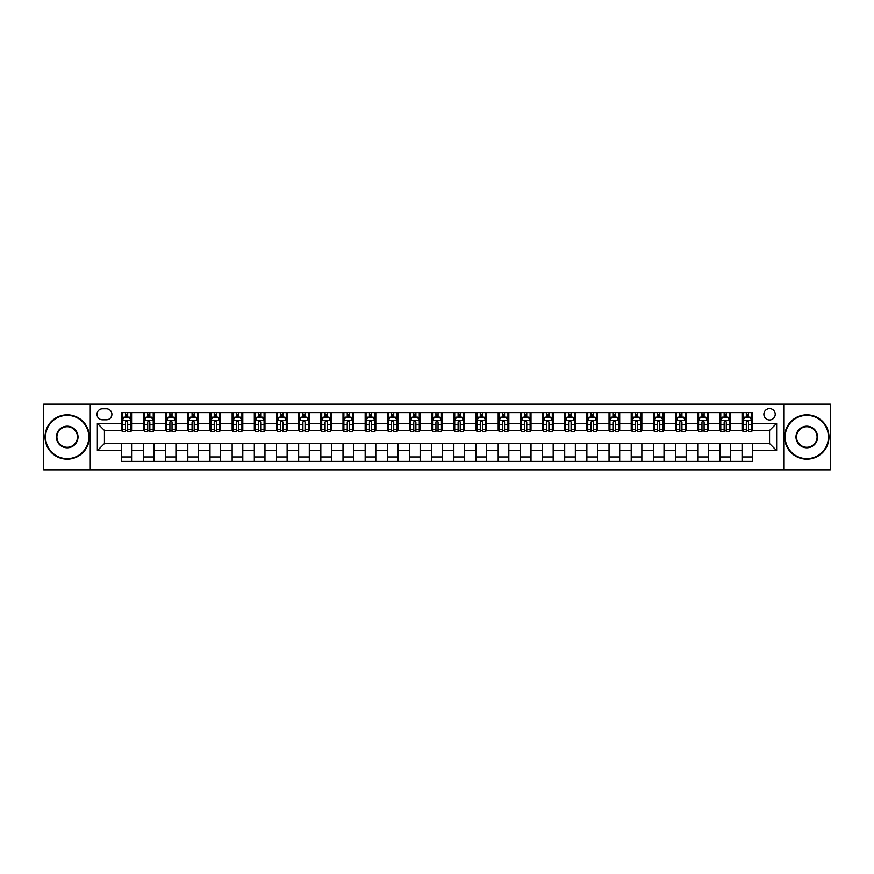 <?xml version="1.0" encoding="UTF-8"?>
<svg xmlns="http://www.w3.org/2000/svg" width="874" height="874" viewBox="0 0 874 874"><rect width="100%" height="100%" fill="white"/><g stroke="black" fill="none" stroke-linecap="round" stroke-linejoin="round"><path stroke-width="1.31" d="M769.557 408.617A5.681 5.681 0 0 0 763.876 414.298A5.681 5.681 0 0 0 769.557 419.968A5.681 5.681 0 0 0 775.227 414.298A5.681 5.681 0 0 0 769.557 408.617M783.738 469.808L830.3 469.808L830.3 404.192L783.738 404.192L783.738 469.808L90.262 469.808L90.262 404.192L43.7 404.192L43.7 469.808L90.262 469.808M102.498 419.793L106.399 419.793A5.495 5.495 0 0 0 111.894 414.298A5.495 5.495 0 0 0 106.399 408.803L102.498 408.803A5.495 5.495 0 0 0 96.992 414.298A5.495 5.495 0 0 0 102.498 419.793M783.738 404.192L90.262 404.192M121.3 450.656L97.353 450.656L97.353 423.344L121.3 423.344L121.3 430.434L104.443 430.434L104.443 443.566L121.3 443.566L121.3 461.385L752.7 461.385L752.7 443.566L769.557 443.566L769.557 430.434L752.7 430.434L752.7 423.344L776.647 423.344L776.647 450.656L752.7 450.656M752.7 423.344L752.7 412.615L121.3 412.615L121.3 423.344M742.059 412.615L742.059 430.434L742.955 430.434M746.32 430.434L748.45 430.434M751.815 430.434L752.7 430.434M742.059 430.434L729.648 430.434M719.892 412.615L719.892 430.434L720.777 430.434M724.153 430.434L726.272 430.434M719.892 430.434L707.481 430.434M697.725 412.615L697.725 430.434L698.61 430.434M701.975 430.434L704.105 430.434M697.725 430.434L685.303 430.434M675.547 412.615L675.547 430.434L676.443 430.434M679.808 430.434L681.939 430.434M675.547 430.434L663.137 430.434M653.381 412.615L653.381 430.434L654.265 430.434M657.641 430.434L659.772 430.434M653.381 430.434L640.97 430.434M631.214 412.615L631.214 430.434L632.099 430.434M635.464 430.434L637.594 430.434M631.214 430.434L618.792 430.434M609.036 412.615L609.036 430.434L609.932 430.434M613.297 430.434L615.427 430.434M609.036 430.434L596.625 430.434M586.869 412.615L586.869 430.434L587.754 430.434M591.13 430.434L593.26 430.434M586.869 430.434L574.458 430.434M564.702 412.615L564.702 430.434L565.587 430.434M568.952 430.434L571.083 430.434M564.702 430.434L552.281 430.434M542.536 412.615L542.536 430.434L543.42 430.434M546.785 430.434L548.916 430.434M542.536 430.434L530.114 430.434M520.358 412.615L520.358 430.434L521.243 430.434M524.619 430.434L526.749 430.434M520.358 430.434L507.947 430.434M498.191 412.615L498.191 430.434L499.076 430.434M502.452 430.434L504.571 430.434M498.191 430.434L485.769 430.434M476.024 412.615L476.024 430.434L476.909 430.434M480.274 430.434L482.404 430.434M476.024 430.434L463.602 430.434M453.846 412.615L453.846 430.434L454.731 430.434M458.107 430.434L460.237 430.434M453.846 430.434L441.436 430.434M431.68 412.615L431.68 430.434L432.564 430.434M435.94 430.434L438.06 430.434M431.68 430.434L419.269 430.434M409.513 412.615L409.513 430.434L410.398 430.434M413.763 430.434L415.893 430.434M409.513 430.434L397.091 430.434M387.335 412.615L387.335 430.434L388.231 430.434M391.596 430.434L393.726 430.434M387.335 430.434L374.924 430.434M365.168 412.615L365.168 430.434L366.053 430.434M369.429 430.434L371.548 430.434M365.168 430.434L352.757 430.434M343.001 412.615L343.001 430.434L343.886 430.434M347.251 430.434L349.382 430.434M343.001 430.434L330.58 430.434M320.824 412.615L320.824 430.434L321.719 430.434M325.084 430.434L327.215 430.434M320.824 430.434L308.413 430.434M298.657 412.615L298.657 430.434L299.542 430.434M302.917 430.434L305.048 430.434M298.657 430.434L286.246 430.434M276.49 412.615L276.49 430.434L277.375 430.434M280.74 430.434L282.87 430.434M276.49 430.434L264.068 430.434M254.312 412.615L254.312 430.434L255.208 430.434M258.573 430.434L260.703 430.434M254.312 430.434L241.901 430.434M232.145 412.615L232.145 430.434L233.03 430.434M236.406 430.434L238.536 430.434M232.145 430.434L219.735 430.434M209.978 412.615L209.978 430.434L210.863 430.434M214.228 430.434L216.359 430.434M209.978 430.434L197.557 430.434M187.812 412.615L187.812 430.434L188.697 430.434M192.062 430.434L194.192 430.434M187.812 430.434L175.39 430.434M165.634 412.615L165.634 430.434L166.519 430.434M169.895 430.434L172.025 430.434M165.634 430.434L153.223 430.434M143.467 412.615L143.467 430.434L144.352 430.434M147.728 430.434L149.847 430.434M143.467 430.434L131.045 430.434M121.3 430.434L122.185 430.434M125.55 430.434L127.68 430.434M121.3 443.566L131.941 443.566L131.941 461.385M752.7 443.566L131.941 443.566M131.941 412.615L131.941 430.434M121.3 417.051L122.185 417.051M125.55 417.051L127.68 417.051M131.045 417.051L131.941 417.051M121.3 456.949L131.941 456.949M143.467 443.566L143.467 461.385M154.108 412.615L154.108 430.434M143.467 417.051L144.352 417.051M147.728 417.051L149.847 417.051M153.223 417.051L154.108 417.051M154.108 443.566L154.108 461.385M143.467 456.949L154.108 456.949M165.634 443.566L165.634 461.385M176.275 443.566L176.275 461.385M165.634 456.949L176.275 456.949M176.275 412.615L176.275 430.434M165.634 417.051L166.519 417.051M169.895 417.051L172.025 417.051M175.39 417.051L176.275 417.051M187.812 443.566L187.812 461.385M198.453 443.566L198.453 461.385M187.812 456.949L198.453 456.949M198.453 412.615L198.453 430.434M187.812 417.051L188.697 417.051M192.062 417.051L194.192 417.051M197.557 417.051L198.453 417.051M209.978 443.566L209.978 461.385M220.619 443.566L220.619 461.385M209.978 456.949L220.619 456.949M220.619 412.615L220.619 430.434M209.978 417.051L210.863 417.051M214.228 417.051L216.359 417.051M219.735 417.051L220.619 417.051M232.145 443.566L232.145 461.385M242.786 443.566L242.786 461.385M232.145 456.949L242.786 456.949M242.786 412.615L242.786 430.434M232.145 417.051L233.03 417.051M236.406 417.051L238.536 417.051M241.901 417.051L242.786 417.051M254.312 443.566L254.312 461.385M264.964 443.566L264.964 461.385M254.312 456.949L264.964 456.949M264.964 412.615L264.964 430.434M254.312 417.051L255.208 417.051M258.573 417.051L260.703 417.051M264.068 417.051L264.964 417.051M276.49 443.566L276.49 461.385M287.131 443.566L287.131 461.385M276.49 456.949L287.131 456.949M287.131 412.615L287.131 430.434M276.49 417.051L277.375 417.051M280.74 417.051L282.87 417.051M286.246 417.051L287.131 417.051M298.657 443.566L298.657 461.385M309.298 443.566L309.298 461.385M298.657 456.949L309.298 456.949M309.298 412.615L309.298 430.434M298.657 417.051L299.542 417.051M302.917 417.051L305.048 417.051M308.413 417.051L309.298 417.051M320.824 443.566L320.824 461.385M331.464 443.566L331.464 461.385M320.824 456.949L331.464 456.949M331.464 412.615L331.464 430.434M320.824 417.051L321.719 417.051M325.084 417.051L327.215 417.051M330.58 417.051L331.464 417.051M343.001 443.566L343.001 461.385M353.642 443.566L353.642 461.385M343.001 456.949L353.642 456.949M353.642 412.615L353.642 430.434M343.001 417.051L343.886 417.051M347.251 417.051L349.382 417.051M352.757 417.051L353.642 417.051M365.168 443.566L365.168 461.385M375.809 443.566L375.809 461.385M365.168 456.949L375.809 456.949M375.809 412.615L375.809 430.434M365.168 417.051L366.053 417.051M369.429 417.051L371.548 417.051M374.924 417.051L375.809 417.051M387.335 443.566L387.335 461.385M397.976 443.566L397.976 461.385M387.335 456.949L397.976 456.949M397.976 412.615L397.976 430.434M387.335 417.051L388.231 417.051M391.596 417.051L393.726 417.051M397.091 417.051L397.976 417.051M409.513 443.566L409.513 461.385M420.154 443.566L420.154 461.385M409.513 456.949L420.154 456.949M420.154 412.615L420.154 430.434M409.513 417.051L410.398 417.051M413.763 417.051L415.893 417.051M419.269 417.051L420.154 417.051M431.68 443.566L431.68 461.385M442.32 443.566L442.32 461.385M431.68 456.949L442.32 456.949M442.32 412.615L442.32 430.434M431.68 417.051L432.564 417.051M435.94 417.051L438.06 417.051M441.436 417.051L442.32 417.051M453.846 443.566L453.846 461.385M464.487 443.566L464.487 461.385M453.846 456.949L464.487 456.949M464.487 412.615L464.487 430.434M453.846 417.051L454.731 417.051M458.107 417.051L460.237 417.051M463.602 417.051L464.487 417.051M476.024 443.566L476.024 461.385M486.665 443.566L486.665 461.385M476.024 456.949L486.665 456.949M486.665 412.615L486.665 430.434M476.024 417.051L476.909 417.051M480.274 417.051L482.404 417.051M485.769 417.051L486.665 417.051M498.191 443.566L498.191 461.385M508.832 443.566L508.832 461.385M498.191 456.949L508.832 456.949M508.832 412.615L508.832 430.434M498.191 417.051L499.076 417.051M502.452 417.051L504.571 417.051M507.947 417.051L508.832 417.051M520.358 443.566L520.358 461.385M530.999 443.566L530.999 461.385M520.358 456.949L530.999 456.949M530.999 412.615L530.999 430.434M520.358 417.051L521.243 417.051M524.619 417.051L526.749 417.051M530.114 417.051L530.999 417.051M542.536 443.566L542.536 461.385M553.176 443.566L553.176 461.385M542.536 456.949L553.176 456.949M553.176 412.615L553.176 430.434M542.536 417.051L543.42 417.051M546.785 417.051L548.916 417.051M552.281 417.051L553.176 417.051M564.702 443.566L564.702 461.385M575.343 443.566L575.343 461.385M564.702 456.949L575.343 456.949M575.343 412.615L575.343 430.434M564.702 417.051L565.587 417.051M568.952 417.051L571.083 417.051M574.458 417.051L575.343 417.051M586.869 443.566L586.869 461.385M597.51 443.566L597.51 461.385M586.869 456.949L597.51 456.949M597.51 412.615L597.51 430.434M586.869 417.051L587.754 417.051M591.13 417.051L593.26 417.051M596.625 417.051L597.51 417.051M609.036 443.566L609.036 461.385M619.688 443.566L619.688 461.385M609.036 456.949L619.688 456.949M619.688 412.615L619.688 430.434M609.036 417.051L609.932 417.051M613.297 417.051L615.427 417.051M618.792 417.051L619.688 417.051M631.214 443.566L631.214 461.385M641.855 443.566L641.855 461.385M631.214 456.949L641.855 456.949M641.855 412.615L641.855 430.434M631.214 417.051L632.099 417.051M635.464 417.051L637.594 417.051M640.97 417.051L641.855 417.051M653.381 443.566L653.381 461.385M664.021 443.566L664.021 461.385M653.381 456.949L664.021 456.949M664.021 412.615L664.021 430.434M653.381 417.051L654.265 417.051M657.641 417.051L659.772 417.051M663.137 417.051L664.021 417.051M675.547 443.566L675.547 461.385M686.188 443.566L686.188 461.385M675.547 456.949L686.188 456.949M686.188 412.615L686.188 430.434M675.547 417.051L676.443 417.051M679.808 417.051L681.939 417.051M685.303 417.051L686.188 417.051M697.725 443.566L697.725 461.385M708.366 443.566L708.366 461.385M697.725 456.949L708.366 456.949M708.366 412.615L708.366 430.434M697.725 417.051L698.61 417.051M701.975 417.051L704.105 417.051M707.481 417.051L708.366 417.051M719.892 443.566L719.892 461.385M730.533 443.566L730.533 461.385M719.892 456.949L730.533 456.949M730.533 412.615L730.533 430.434M719.892 417.051L720.777 417.051M724.153 417.051L726.272 417.051M729.648 417.051L730.533 417.051M742.059 443.566L742.059 461.385M742.059 456.949L752.7 456.949M742.059 417.051L742.955 417.051M746.32 417.051L748.45 417.051M751.815 417.051L752.7 417.051M104.443 430.434L97.353 423.344M104.443 443.566L97.353 450.656M776.647 423.344L769.557 430.434M776.647 450.656L769.557 443.566M127.68 414.921L125.55 414.921M131.045 429.276L127.68 429.276L127.68 431.505L131.045 431.505L131.045 420.678L129.276 417.138L123.955 417.138L122.185 420.678L122.185 431.505L125.55 431.505L125.55 429.276L122.185 429.276M122.185 420.678L122.185 412.615M131.045 420.678L131.045 412.615M125.55 417.138L125.55 412.615M127.68 412.615L127.68 417.138M127.68 429.276L127.68 422.011C126.97 420.645 126.26 420.645 125.55 422.011L125.55 429.276M149.847 414.921L147.728 414.921M153.223 429.276L149.847 429.276L149.847 431.505L153.223 431.505L153.223 420.678L151.442 417.138L146.122 417.138L144.352 420.678L144.352 431.505L147.728 431.505L147.728 429.276L144.352 429.276M144.352 420.678L144.352 412.615M153.223 420.678L153.223 412.615M147.728 417.138L147.728 412.615M149.847 412.615L149.847 417.138M149.847 429.276L149.847 422.011C149.137 420.645 148.438 420.645 147.728 422.011L147.728 429.276M172.025 414.921L169.895 414.921M175.39 429.276L172.025 429.276L172.025 431.505L175.39 431.505L175.39 420.678L173.62 417.138L168.3 417.138L166.519 420.678L166.519 431.505L169.895 431.505L169.895 429.276L166.519 429.276M166.519 420.678L166.519 412.615M175.39 420.678L175.39 412.615M169.895 417.138L169.895 412.615M172.025 412.615L172.025 417.138M172.025 429.276L172.025 422.011C171.315 420.645 170.605 420.645 169.895 422.011L169.895 429.276M194.192 414.921L192.062 414.921M197.557 429.276L194.192 429.276L194.192 431.505L197.557 431.505L197.557 420.678L195.787 417.138L190.466 417.138L188.697 420.678L188.697 431.505L192.062 431.505L192.062 429.276L188.697 429.276M188.697 420.678L188.697 412.615M197.557 420.678L197.557 412.615M192.062 417.138L192.062 412.615M194.192 412.615L194.192 417.138M194.192 429.276L194.192 422.011C193.482 420.645 192.772 420.645 192.062 422.011L192.062 429.276M216.359 414.921L214.228 414.921M219.735 429.276L216.359 429.276L216.359 431.505L219.735 431.505L219.735 420.678L217.954 417.138L212.633 417.138L210.863 420.678L210.863 431.505L214.228 431.505L214.228 429.276L210.863 429.276M210.863 420.678L210.863 412.615M219.735 420.678L219.735 412.615M214.228 417.138L214.228 412.615M216.359 412.615L216.359 417.138M216.359 429.276L216.359 422.011C215.649 420.645 214.938 420.645 214.228 422.011L214.228 429.276M67.2 415.358A21.642 21.642 0 0 0 45.557 437A21.642 21.642 0 0 0 67.2 458.642A21.642 21.642 0 0 0 88.842 437A21.642 21.642 0 0 0 67.2 415.358M67.2 459.167A22.167 22.167 0 0 1 45.033 437A22.167 22.167 0 0 1 67.2 414.833A22.167 22.167 0 0 1 89.367 437A22.167 22.167 0 0 1 67.2 459.167M67.2 426.184A10.816 10.816 0 0 1 78.015 437A10.816 10.816 0 0 1 67.2 447.816A10.816 10.816 0 0 1 56.384 437A10.816 10.816 0 0 1 67.2 426.184M67.2 447.291A10.291 10.291 0 0 0 77.491 437A10.291 10.291 0 0 0 67.2 426.709A10.291 10.291 0 0 0 56.908 437A10.291 10.291 0 0 0 67.2 447.291M806.8 415.358A21.642 21.642 0 0 0 785.158 437A21.642 21.642 0 0 0 806.8 458.642A21.642 21.642 0 0 0 828.443 437A21.642 21.642 0 0 0 806.8 415.358M806.8 459.167A22.167 22.167 0 0 1 784.634 437A22.167 22.167 0 0 1 806.8 414.833A22.167 22.167 0 0 1 828.967 437A22.167 22.167 0 0 1 806.8 459.167M806.8 426.184A10.816 10.816 0 0 1 817.616 437A10.816 10.816 0 0 1 806.8 447.816A10.816 10.816 0 0 1 795.985 437A10.816 10.816 0 0 1 806.8 426.184M806.8 447.291A10.291 10.291 0 0 0 817.092 437A10.291 10.291 0 0 0 806.8 426.709A10.291 10.291 0 0 0 796.509 437A10.291 10.291 0 0 0 806.8 447.291M238.536 414.921L236.406 414.921M241.901 429.276L238.536 429.276L238.536 431.505L241.901 431.505L241.901 420.678L240.132 417.138L234.811 417.138L233.03 420.678L233.03 431.505L236.406 431.505L236.406 429.276L233.03 429.276M233.03 420.678L233.03 412.615M241.901 420.678L241.901 412.615M236.406 417.138L236.406 412.615M238.536 412.615L238.536 417.138M238.536 429.276L238.536 422.011C237.826 420.645 237.116 420.645 236.406 422.011L236.406 429.276M260.703 414.921L258.573 414.921M264.068 429.276L260.703 429.276L260.703 431.505L264.068 431.505L264.068 420.678L262.298 417.138L256.978 417.138L255.208 420.678L255.208 431.505L258.573 431.505L258.573 429.276L255.208 429.276M255.208 420.678L255.208 412.615M264.068 420.678L264.068 412.615M258.573 417.138L258.573 412.615M260.703 412.615L260.703 417.138M260.703 429.276L260.703 422.011C259.993 420.645 259.283 420.645 258.573 422.011L258.573 429.276M282.87 414.921L280.74 414.921M286.246 429.276L282.87 429.276L282.87 431.505L286.246 431.505L286.246 420.678L284.465 417.138L279.145 417.138L277.375 420.678L277.375 431.505L280.74 431.505L280.74 429.276L277.375 429.276M277.375 420.678L277.375 412.615M286.246 420.678L286.246 412.615M280.74 417.138L280.74 412.615M282.87 412.615L282.87 417.138M282.87 429.276L282.87 422.011C282.16 420.645 281.45 420.645 280.74 422.011L280.74 429.276M305.048 414.921L302.917 414.921M308.413 429.276L305.048 429.276L305.048 431.505L308.413 431.505L308.413 420.678L306.643 417.138L301.322 417.138L299.542 420.678L299.542 431.505L302.917 431.505L302.917 429.276L299.542 429.276M299.542 420.678L299.542 412.615M308.413 420.678L308.413 412.615M302.917 417.138L302.917 412.615M305.048 412.615L305.048 417.138M305.048 429.276L305.048 422.011C304.338 420.645 303.628 420.645 302.917 422.011L302.917 429.276M327.215 414.921L325.084 414.921M330.58 429.276L327.215 429.276L327.215 431.505L330.58 431.505L330.58 420.678L328.81 417.138L323.489 417.138L321.719 420.678L321.719 431.505L325.084 431.505L325.084 429.276L321.719 429.276M321.719 420.678L321.719 412.615M330.58 420.678L330.58 412.615M325.084 417.138L325.084 412.615M327.215 412.615L327.215 417.138M327.215 429.276L327.215 422.011C326.505 420.645 325.794 420.645 325.084 422.011L325.084 429.276M349.382 414.921L347.251 414.921M352.757 429.276L349.382 429.276L349.382 431.505L352.757 431.505L352.757 420.678L350.977 417.138L345.656 417.138L343.886 420.678L343.886 431.505L347.251 431.505L347.251 429.276L343.886 429.276M343.886 420.678L343.886 412.615M352.757 420.678L352.757 412.615M347.251 417.138L347.251 412.615M349.382 412.615L349.382 417.138M349.382 429.276L349.382 422.011C348.671 420.645 347.961 420.645 347.251 422.011L347.251 429.276M371.548 414.921L369.429 414.921M374.924 429.276L371.548 429.276L371.548 431.505L374.924 431.505L374.924 420.678L373.154 417.138L367.834 417.138L366.053 420.678L366.053 431.505L369.429 431.505L369.429 429.276L366.053 429.276M366.053 420.678L366.053 412.615M374.924 420.678L374.924 412.615M369.429 417.138L369.429 412.615M371.548 412.615L371.548 417.138M371.548 429.276L371.548 422.011C370.849 420.645 370.139 420.645 369.429 422.011L369.429 429.276M393.726 414.921L391.596 414.921M397.091 429.276L393.726 429.276L393.726 431.505L397.091 431.505L397.091 420.678L395.321 417.138L390.001 417.138L388.231 420.678L388.231 431.505L391.596 431.505L391.596 429.276L388.231 429.276M388.231 420.678L388.231 412.615M397.091 420.678L397.091 412.615M391.596 417.138L391.596 412.615M393.726 412.615L393.726 417.138M393.726 429.276L393.726 422.011C393.016 420.645 392.306 420.645 391.596 422.011L391.596 429.276M415.893 414.921L413.763 414.921M419.269 429.276L415.893 429.276L415.893 431.505L419.269 431.505L419.269 420.678L417.488 417.138L412.167 417.138L410.398 420.678L410.398 431.505L413.763 431.505L413.763 429.276L410.398 429.276M410.398 420.678L410.398 412.615M419.269 420.678L419.269 412.615M413.763 417.138L413.763 412.615M415.893 412.615L415.893 417.138M415.893 429.276L415.893 422.011C415.183 420.645 414.473 420.645 413.763 422.011L413.763 429.276M438.06 414.921L435.94 414.921M441.436 429.276L438.06 429.276L438.06 431.505L441.436 431.505L441.436 420.678L439.666 417.138L434.334 417.138L432.564 420.678L432.564 431.505L435.94 431.505L435.94 429.276L432.564 429.276M432.564 420.678L432.564 412.615M441.436 420.678L441.436 412.615M435.94 417.138L435.94 412.615M438.06 412.615L438.06 417.138M438.06 429.276L438.06 422.011C437.361 420.645 436.65 420.645 435.94 422.011L435.94 429.276M460.237 414.921L458.107 414.921M463.602 429.276L460.237 429.276L460.237 431.505L463.602 431.505L463.602 420.678L461.833 417.138L456.512 417.138L454.731 420.678L454.731 431.505L458.107 431.505L458.107 429.276L454.731 429.276M454.731 420.678L454.731 412.615M463.602 420.678L463.602 412.615M458.107 417.138L458.107 412.615M460.237 412.615L460.237 417.138M460.237 429.276L460.237 422.011C459.527 420.645 458.817 420.645 458.107 422.011L458.107 429.276M482.404 414.921L480.274 414.921M485.769 429.276L482.404 429.276L482.404 431.505L485.769 431.505L485.769 420.678L483.999 417.138L478.679 417.138L476.909 420.678L476.909 431.505L480.274 431.505L480.274 429.276L476.909 429.276M476.909 420.678L476.909 412.615M485.769 420.678L485.769 412.615M480.274 417.138L480.274 412.615M482.404 412.615L482.404 417.138M482.404 429.276L482.404 422.011C481.694 420.645 480.984 420.645 480.274 422.011L480.274 429.276M504.571 414.921L502.452 414.921M507.947 429.276L504.571 429.276L504.571 431.505L507.947 431.505L507.947 420.678L506.166 417.138L500.846 417.138L499.076 420.678L499.076 431.505L502.452 431.505L502.452 429.276L499.076 429.276M499.076 420.678L499.076 412.615M507.947 420.678L507.947 412.615M502.452 417.138L502.452 412.615M504.571 412.615L504.571 417.138M504.571 429.276L504.571 422.011C503.861 420.645 503.162 420.645 502.452 422.011L502.452 429.276M526.749 414.921L524.619 414.921M530.114 429.276L526.749 429.276L526.749 431.505L530.114 431.505L530.114 420.678L528.344 417.138L523.023 417.138L521.243 420.678L521.243 431.505L524.619 431.505L524.619 429.276L521.243 429.276M521.243 420.678L521.243 412.615M530.114 420.678L530.114 412.615M524.619 417.138L524.619 412.615M526.749 412.615L526.749 417.138M526.749 429.276L526.749 422.011C526.039 420.645 525.329 420.645 524.619 422.011L524.619 429.276M548.916 414.921L546.785 414.921M552.281 429.276L548.916 429.276L548.916 431.505L552.281 431.505L552.281 420.678L550.511 417.138L545.19 417.138L543.42 420.678L543.42 431.505L546.785 431.505L546.785 429.276L543.42 429.276M543.42 420.678L543.42 412.615M552.281 420.678L552.281 412.615M546.785 417.138L546.785 412.615M548.916 412.615L548.916 417.138M548.916 429.276L548.916 422.011C548.206 420.645 547.495 420.645 546.785 422.011L546.785 429.276M571.083 414.921L568.952 414.921M574.458 429.276L571.083 429.276L571.083 431.505L574.458 431.505L574.458 420.678L572.678 417.138L567.357 417.138L565.587 420.678L565.587 431.505L568.952 431.505L568.952 429.276L565.587 429.276M565.587 420.678L565.587 412.615M574.458 420.678L574.458 412.615M568.952 417.138L568.952 412.615M571.083 412.615L571.083 417.138M571.083 429.276L571.083 422.011C570.372 420.645 569.662 420.645 568.952 422.011L568.952 429.276M593.26 414.921L591.13 414.921M596.625 429.276L593.26 429.276L593.26 431.505L596.625 431.505L596.625 420.678L594.855 417.138L589.535 417.138L587.754 420.678L587.754 431.505L591.13 431.505L591.13 429.276L587.754 429.276M587.754 420.678L587.754 412.615M596.625 420.678L596.625 412.615M591.13 417.138L591.13 412.615M593.26 412.615L593.26 417.138M593.26 429.276L593.26 422.011C592.55 420.645 591.84 420.645 591.13 422.011L591.13 429.276M615.427 414.921L613.297 414.921M618.792 429.276L615.427 429.276L615.427 431.505L618.792 431.505L618.792 420.678L617.022 417.138L611.702 417.138L609.932 420.678L609.932 431.505L613.297 431.505L613.297 429.276L609.932 429.276M609.932 420.678L609.932 412.615M618.792 420.678L618.792 412.615M613.297 417.138L613.297 412.615M615.427 412.615L615.427 417.138M615.427 429.276L615.427 422.011C614.717 420.645 614.007 420.645 613.297 422.011L613.297 429.276M637.594 414.921L635.464 414.921M640.97 429.276L637.594 429.276L637.594 431.505L640.97 431.505L640.97 420.678L639.189 417.138L633.869 417.138L632.099 420.678L632.099 431.505L635.464 431.505L635.464 429.276L632.099 429.276M632.099 420.678L632.099 412.615M640.97 420.678L640.97 412.615M635.464 417.138L635.464 412.615M637.594 412.615L637.594 417.138M637.594 429.276L637.594 422.011C636.884 420.645 636.174 420.645 635.464 422.011L635.464 429.276M659.772 414.921L657.641 414.921M663.137 429.276L659.772 429.276L659.772 431.505L663.137 431.505L663.137 420.678L661.367 417.138L656.046 417.138L654.265 420.678L654.265 431.505L657.641 431.505L657.641 429.276L654.265 429.276M654.265 420.678L654.265 412.615M663.137 420.678L663.137 412.615M657.641 417.138L657.641 412.615M659.772 412.615L659.772 417.138M659.772 429.276L659.772 422.011C659.062 420.645 658.351 420.645 657.641 422.011L657.641 429.276M681.939 414.921L679.808 414.921M685.303 429.276L681.939 429.276L681.939 431.505L685.303 431.505L685.303 420.678L683.534 417.138L678.213 417.138L676.443 420.678L676.443 431.505L679.808 431.505L679.808 429.276L676.443 429.276M676.443 420.678L676.443 412.615M685.303 420.678L685.303 412.615M679.808 417.138L679.808 412.615M681.939 412.615L681.939 417.138M681.939 429.276L681.939 422.011C681.228 420.645 680.518 420.645 679.808 422.011L679.808 429.276M704.105 414.921L701.975 414.921M707.481 429.276L704.105 429.276L704.105 431.505L707.481 431.505L707.481 420.678L705.7 417.138L700.38 417.138L698.61 420.678L698.61 431.505L701.975 431.505L701.975 429.276L698.61 429.276M698.61 420.678L698.61 412.615M707.481 420.678L707.481 412.615M701.975 417.138L701.975 412.615M704.105 412.615L704.105 417.138M704.105 429.276L704.105 422.011C703.395 420.645 702.685 420.645 701.975 422.011L701.975 429.276M726.272 414.921L724.153 414.921M729.648 429.276L726.272 429.276L726.272 431.505L729.648 431.505L729.648 420.678L727.878 417.138L722.558 417.138L720.777 420.678L720.777 431.505L724.153 431.505L724.153 429.276L720.777 429.276M720.777 420.678L720.777 412.615M729.648 420.678L729.648 412.615M724.153 417.138L724.153 412.615M726.272 412.615L726.272 417.138M726.272 429.276L726.272 422.011C725.573 420.645 724.863 420.645 724.153 422.011L724.153 429.276M748.45 414.921L746.32 414.921M751.815 429.276L748.45 429.276L748.45 431.505L751.815 431.505L751.815 420.678L750.045 417.138L744.724 417.138L742.955 420.678L742.955 431.505L746.32 431.505L746.32 429.276L742.955 429.276M742.955 420.678L742.955 412.615M751.815 420.678L751.815 412.615M746.32 417.138L746.32 412.615M748.45 412.615L748.45 417.138M748.45 429.276L748.45 422.011C747.74 420.645 747.03 420.645 746.32 422.011L746.32 429.276M143.467 450.656L131.941 450.656M143.467 423.344L131.941 423.344M165.634 423.344L154.108 423.344M165.634 450.656L154.108 450.656M187.812 423.344L176.275 423.344M187.812 450.656L176.275 450.656M209.978 423.344L198.453 423.344M209.978 450.656L198.453 450.656M232.145 423.344L220.619 423.344M232.145 450.656L220.619 450.656M254.312 423.344L242.786 423.344M254.312 450.656L242.786 450.656M276.49 423.344L264.964 423.344M276.49 450.656L264.964 450.656M298.657 423.344L287.131 423.344M298.657 450.656L287.131 450.656M320.824 423.344L309.298 423.344M320.824 450.656L309.298 450.656M343.001 423.344L331.464 423.344M343.001 450.656L331.464 450.656M365.168 423.344L353.642 423.344M365.168 450.656L353.642 450.656M387.335 423.344L375.809 423.344M387.335 450.656L375.809 450.656M409.513 423.344L397.976 423.344M409.513 450.656L397.976 450.656M431.68 423.344L420.154 423.344M431.68 450.656L420.154 450.656M453.846 423.344L442.32 423.344M453.846 450.656L442.32 450.656M476.024 423.344L464.487 423.344M476.024 450.656L464.487 450.656M498.191 423.344L486.665 423.344M498.191 450.656L486.665 450.656M520.358 423.344L508.832 423.344M520.358 450.656L508.832 450.656M542.536 423.344L530.999 423.344M542.536 450.656L530.999 450.656M564.702 423.344L553.176 423.344M564.702 450.656L553.176 450.656M586.869 423.344L575.343 423.344M586.869 450.656L575.343 450.656M609.036 423.344L597.51 423.344M609.036 450.656L597.51 450.656M631.214 423.344L619.688 423.344M631.214 450.656L619.688 450.656M653.381 423.344L641.855 423.344M653.381 450.656L641.855 450.656M675.547 423.344L664.021 423.344M675.547 450.656L664.021 450.656M697.725 423.344L686.188 423.344M697.725 450.656L686.188 450.656M719.892 423.344L708.366 423.344M719.892 450.656L708.366 450.656M742.059 423.344L730.533 423.344M742.059 450.656L730.533 450.656M131.002 420.591L122.229 420.591M122.185 417.346L123.846 417.346M129.385 417.346L131.045 417.346M125.55 424.524L122.185 424.524M131.045 424.524L127.68 424.524M127.68 416.046L125.55 416.046M153.179 420.591L144.396 420.591M144.352 417.346L146.024 417.346M151.552 417.346L153.223 417.346M147.728 424.524L144.352 424.524M153.223 424.524L149.847 424.524M149.847 416.046L147.728 416.046M175.346 420.591L166.563 420.591M166.519 417.346L168.19 417.346M173.729 417.346L175.39 417.346M169.895 424.524L166.519 424.524M175.39 424.524L172.025 424.524M172.025 416.046L169.895 416.046M197.513 420.591L188.74 420.591M188.697 417.346L190.357 417.346M195.896 417.346L197.557 417.346M192.062 424.524L188.697 424.524M197.557 424.524L194.192 424.524M194.192 416.046L192.062 416.046M219.691 420.591L210.907 420.591M210.863 417.346L212.535 417.346M218.063 417.346L219.735 417.346M214.228 424.524L210.863 424.524M219.735 424.524L216.359 424.524M216.359 416.046L214.228 416.046M241.858 420.591L233.074 420.591M233.03 417.346L234.702 417.346M240.23 417.346L241.901 417.346M236.406 424.524L233.03 424.524M241.901 424.524L238.536 424.524M238.536 416.046L236.406 416.046M264.024 420.591L255.252 420.591M255.208 417.346L256.869 417.346M262.408 417.346L264.068 417.346M258.573 424.524L255.208 424.524M264.068 424.524L260.703 424.524M260.703 416.046L258.573 416.046M286.202 420.591L277.419 420.591M277.375 417.346L279.046 417.346M284.574 417.346L286.246 417.346M280.74 424.524L277.375 424.524M286.246 424.524L282.87 424.524M282.87 416.046L280.74 416.046M308.369 420.591L299.585 420.591M299.542 417.346L301.213 417.346M306.741 417.346L308.413 417.346M302.917 424.524L299.542 424.524M308.413 424.524L305.048 424.524M305.048 416.046L302.917 416.046M330.536 420.591L321.763 420.591M321.719 417.346L323.38 417.346M328.919 417.346L330.58 417.346M325.084 424.524L321.719 424.524M330.58 424.524L327.215 424.524M327.215 416.046L325.084 416.046M352.714 420.591L343.93 420.591M343.886 417.346L345.547 417.346M351.086 417.346L352.757 417.346M347.251 424.524L343.886 424.524M352.757 424.524L349.382 424.524M349.382 416.046L347.251 416.046M374.88 420.591L366.097 420.591M366.053 417.346L367.725 417.346M373.253 417.346L374.924 417.346M369.429 424.524L366.053 424.524M374.924 424.524L371.548 424.524M371.548 416.046L369.429 416.046M397.047 420.591L388.274 420.591M388.231 417.346L389.891 417.346M395.43 417.346L397.091 417.346M391.596 424.524L388.231 424.524M397.091 424.524L393.726 424.524M393.726 416.046L391.596 416.046M419.214 420.591L410.441 420.591M410.398 417.346L412.058 417.346M417.597 417.346L419.269 417.346M413.763 424.524L410.398 424.524M419.269 424.524L415.893 424.524M415.893 416.046L413.763 416.046M441.392 420.591L432.608 420.591M432.564 417.346L434.236 417.346M439.764 417.346L441.436 417.346M435.94 424.524L432.564 424.524M441.436 424.524L438.06 424.524M438.06 416.046L435.94 416.046M463.559 420.591L454.786 420.591M454.731 417.346L456.403 417.346M461.942 417.346L463.602 417.346M458.107 424.524L454.731 424.524M463.602 424.524L460.237 424.524M460.237 416.046L458.107 416.046M485.726 420.591L476.953 420.591M476.909 417.346L478.57 417.346M484.109 417.346L485.769 417.346M480.274 424.524L476.909 424.524M485.769 424.524L482.404 424.524M482.404 416.046L480.274 416.046M507.903 420.591L499.12 420.591M499.076 417.346L500.747 417.346M506.275 417.346L507.947 417.346M502.452 424.524L499.076 424.524M507.947 424.524L504.571 424.524M504.571 416.046L502.452 416.046M530.07 420.591L521.286 420.591M521.243 417.346L522.914 417.346M528.453 417.346L530.114 417.346M524.619 424.524L521.243 424.524M530.114 424.524L526.749 424.524M526.749 416.046L524.619 416.046M552.237 420.591L543.464 420.591M543.42 417.346L545.081 417.346M550.62 417.346L552.281 417.346M546.785 424.524L543.42 424.524M552.281 424.524L548.916 424.524M548.916 416.046L546.785 416.046M574.415 420.591L565.631 420.591M565.587 417.346L567.259 417.346M572.787 417.346L574.458 417.346M568.952 424.524L565.587 424.524M574.458 424.524L571.083 424.524M571.083 416.046L568.952 416.046M596.581 420.591L587.798 420.591M587.754 417.346L589.426 417.346M594.954 417.346L596.625 417.346M591.13 424.524L587.754 424.524M596.625 424.524L593.26 424.524M593.26 416.046L591.13 416.046M618.748 420.591L609.976 420.591M609.932 417.346L611.592 417.346M617.131 417.346L618.792 417.346M613.297 424.524L609.932 424.524M618.792 424.524L615.427 424.524M615.427 416.046L613.297 416.046M640.926 420.591L632.142 420.591M632.099 417.346L633.77 417.346M639.298 417.346L640.97 417.346M635.464 424.524L632.099 424.524M640.97 424.524L637.594 424.524M637.594 416.046L635.464 416.046M663.093 420.591L654.309 420.591M654.265 417.346L655.937 417.346M661.465 417.346L663.137 417.346M657.641 424.524L654.265 424.524M663.137 424.524L659.772 424.524M659.772 416.046L657.641 416.046M685.26 420.591L676.487 420.591M676.443 417.346L678.104 417.346M683.643 417.346L685.303 417.346M679.808 424.524L676.443 424.524M685.303 424.524L681.939 424.524M681.939 416.046L679.808 416.046M707.437 420.591L698.654 420.591M698.61 417.346L700.271 417.346M705.81 417.346L707.481 417.346M701.975 424.524L698.61 424.524M707.481 424.524L704.105 424.524M704.105 416.046L701.975 416.046M729.604 420.591L720.821 420.591M720.777 417.346L722.448 417.346M727.976 417.346L729.648 417.346M724.153 424.524L720.777 424.524M729.648 424.524L726.272 424.524M726.272 416.046L724.153 416.046M751.771 420.591L742.998 420.591M742.955 417.346L744.615 417.346M750.154 417.346L751.815 417.346M746.32 424.524L742.955 424.524M751.815 424.524L748.45 424.524M748.45 416.046L746.32 416.046"/></g></svg>
